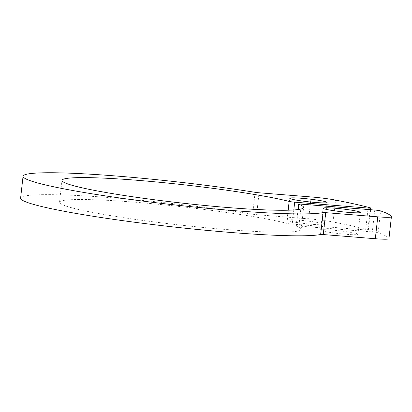 <?xml version="1.0" encoding="UTF-8"?>
<svg xmlns="http://www.w3.org/2000/svg" width="412" height="412" viewBox="0 0 412 412"><rect width="100%" height="100%" fill="white"/><g stroke="black" fill="none" stroke-linecap="round" stroke-linejoin="round"><path stroke-width="0.31" stroke-dasharray="2.06 1.54" d="M323.24 223.654A18.787 1.421 -173.6 0 1 324.63 224.365A18.787 1.421 -173.6 0 1 305.802 223.68A18.787 1.421 -173.6 0 1 287.293 220.178A18.787 1.421 -173.6 0 1 302.434 220.472A18.787 1.421 -173.6 0 1 323.24 223.654M20.6 198.157A153.176 11.577 -173.6 0 1 99.148 196.823A153.176 11.577 -173.6 0 1 252.644 214.214A4.419 0.335 6.4 0 0 256.614 214.683L308.676 218.854A22.104 1.669 -173.6 0 1 333.081 221.986A209.981 15.872 -173.6 0 1 367.926 229.757A4.419 0.335 -173.6 0 1 368.369 229.958A4.419 0.335 -173.6 0 1 365.645 229.963L292.221 224.077A4.419 0.335 -173.6 0 1 286.69 223.309A121.566 9.188 6.4 0 0 151.276 203.621A121.566 9.188 6.4 0 0 59.529 202.282A121.566 9.188 6.4 0 0 179.318 224.967A121.566 9.188 6.4 0 0 301.151 229.386A121.566 9.188 6.4 0 0 296.331 226.183A4.419 0.335 -173.6 0 1 296.156 226.07A4.419 0.335 -173.6 0 1 298.885 226.064L372.309 231.951A4.419 0.335 -173.6 0 1 378.139 232.806A209.981 15.872 -173.6 0 1 388.933 238.646A22.104 1.669 -173.6 0 1 388.943 238.708M356.555 233.594A18.787 1.421 -173.6 0 1 357.951 234.304A18.787 1.421 -173.6 0 1 339.122 233.619A18.787 1.421 -173.6 0 1 320.608 230.112A18.787 1.421 -173.6 0 1 335.749 230.411A18.787 1.421 -173.6 0 1 356.555 233.594M286.69 223.309L288.158 210.208M298.2 209.538L296.331 226.183M298.885 226.064L301.342 204.161M374.766 210.048L372.309 231.951M391.39 216.743L388.933 238.646M378.139 232.806L380.595 210.903M255.1 192.311L252.644 214.214M311.132 196.951L308.676 218.854M256.614 214.683L259.071 192.78M333.081 221.986L335.538 200.083M370.383 207.854L367.926 229.757M293.802 209.96L292.221 224.077M365.645 229.963L367.942 209.502M301.151 229.386L303.608 207.483M59.529 202.282L61.985 180.384M324.63 224.365L327.087 202.462M287.293 220.178L289.749 198.275M357.951 234.304L360.407 212.401M320.608 230.112L323.065 208.215M296.156 226.07L298.01 209.564M368.369 229.958L370.64 209.718"/><path stroke-width="0.62" d="M375.306 238.728L377.763 216.83A22.104 1.669 6.4 0 0 391.4 216.805L388.943 238.708A22.104 1.669 -173.6 0 1 375.306 238.728L323.245 234.557A4.419 0.335 6.4 0 0 320.644 234.5A153.176 11.577 -173.6 0 1 153.882 224.679A153.176 11.577 -173.6 0 1 20.6 198.157L23.057 176.254A153.176 11.577 -173.6 0 1 101.604 174.92A153.176 11.577 -173.6 0 1 255.1 192.311A4.419 0.335 -173.6 0 0 259.071 192.78L311.132 196.951A22.104 1.669 6.4 0 1 335.538 200.083A209.981 15.872 -173.6 0 1 370.383 207.854A4.419 0.335 6.4 0 1 370.826 208.055A4.419 0.335 6.4 0 1 368.101 208.06L294.678 202.174L293.802 209.96M320.644 234.5L323.101 212.597A153.176 11.577 -173.6 0 1 156.339 202.776A153.176 11.577 -173.6 0 1 23.057 176.254M323.101 212.597A4.419 0.335 -173.6 0 1 325.701 212.654L323.245 234.557M377.763 216.83L325.701 212.654M391.4 216.805A22.104 1.669 6.4 0 0 391.39 216.743A209.981 15.872 -173.6 0 0 380.595 210.903A4.419 0.335 6.4 0 0 374.766 210.048L301.342 204.161A4.419 0.335 6.4 0 0 298.612 204.167A4.419 0.335 6.4 0 0 298.788 204.28L298.2 209.538M288.158 210.208L289.147 201.406A121.566 9.188 6.4 0 0 153.733 181.718A121.566 9.188 6.4 0 0 61.985 180.384A121.566 9.188 6.4 0 0 181.774 203.065A121.566 9.188 6.4 0 0 303.608 207.483A121.566 9.188 6.4 0 0 298.788 204.28M289.147 201.406A4.419 0.335 6.4 0 0 294.678 202.174M325.696 201.751A18.787 1.421 -173.6 0 1 327.087 202.462A18.787 1.421 -173.6 0 1 308.258 201.777A18.787 1.421 -173.6 0 1 289.749 198.275A18.787 1.421 -173.6 0 1 304.89 198.574A18.787 1.421 -173.6 0 1 325.696 201.751M359.012 211.691A18.787 1.421 -173.6 0 1 360.407 212.401A18.787 1.421 -173.6 0 1 341.579 211.717A18.787 1.421 -173.6 0 1 323.065 208.215A18.787 1.421 -173.6 0 1 338.206 208.508A18.787 1.421 -173.6 0 1 359.012 211.691M367.942 209.502L368.101 208.06M298.01 209.564L298.612 204.167M370.64 209.718L370.826 208.055"/></g></svg>

